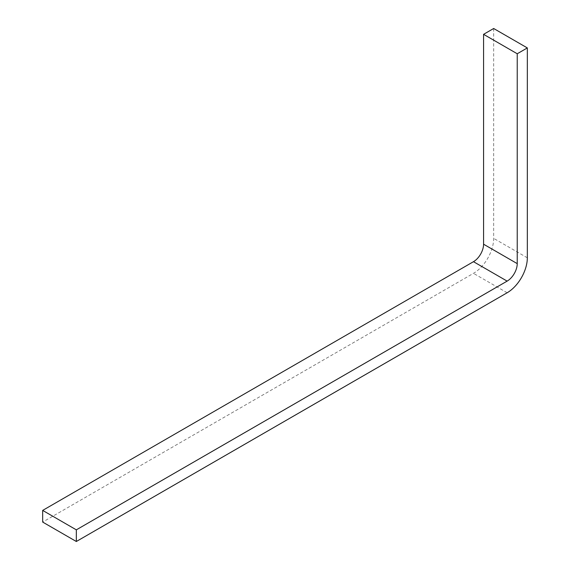 <?xml version="1.0" encoding="UTF-8"?>
<svg xmlns="http://www.w3.org/2000/svg" width="570" height="570" viewBox="0 0 570 570"><rect width="100%" height="100%" fill="white"/><g stroke="black" fill="none" stroke-linecap="round" stroke-linejoin="round"><path stroke-width="0.43" stroke-dasharray="2.85 2.14" d="M493.67 28.5L493.67 238.367A28.557 16.487 -60 0 1 473.478 273.344L42.672 522.07M507.136 292.773L473.478 273.344M527.328 257.797L493.67 238.367"/><path stroke-width="0.85" d="M473.478 261.687A14.278 8.244 -60 0 0 483.574 244.195L517.232 263.625L517.232 53.758L527.328 47.93L527.328 257.797A28.557 16.487 -60 0 1 507.136 292.773L76.33 541.5L76.33 529.844L507.136 281.117L473.478 261.687L42.672 510.407L76.33 529.844M517.232 263.625A14.278 8.244 -60 0 1 507.136 281.117M42.672 510.407L42.672 522.07L76.33 541.5M483.574 244.195L483.574 34.328L493.67 28.5L527.328 47.93M483.574 34.328L517.232 53.758"/></g></svg>
